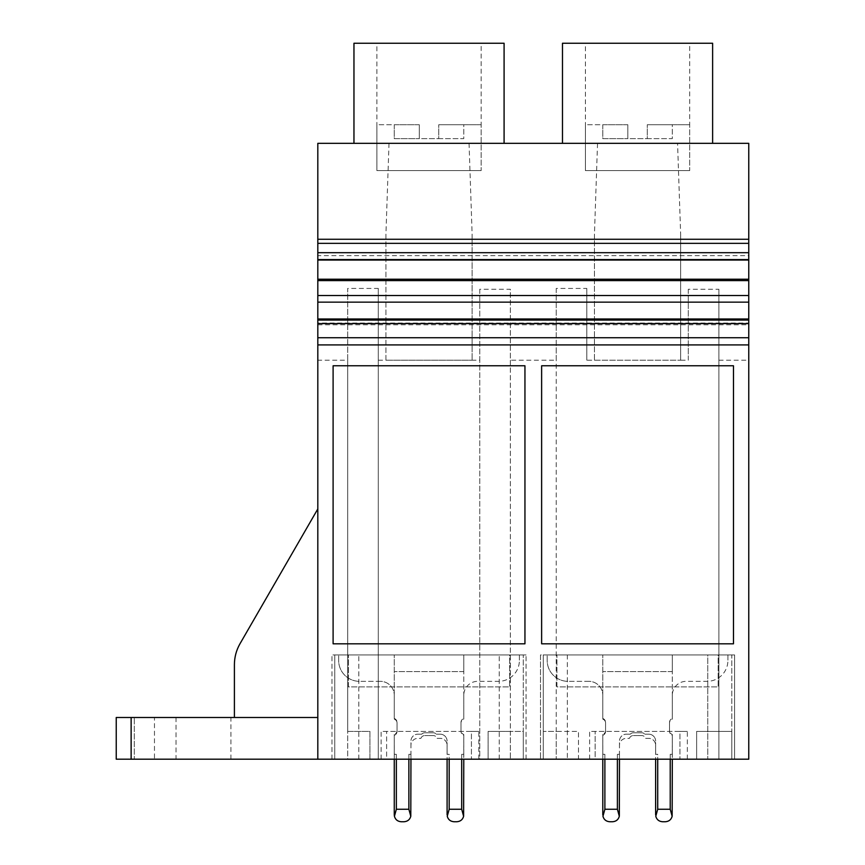 <?xml version="1.0" encoding="UTF-8"?>
<svg xmlns="http://www.w3.org/2000/svg" width="865" height="865" viewBox="0 0 865 865"><rect width="100%" height="100%" fill="white"/><g stroke="black" fill="none" stroke-linecap="round" stroke-linejoin="round"><path stroke-width="0.65" stroke-dasharray="4.33 3.24" d="M317.812 360.208L317.812 143.341L748.766 143.341L748.766 759.189L331.976 759.189L358.824 759.189L334.755 759.189L347.698 759.189L347.698 731.39L369.939 731.39L369.939 759.189L378.286 759.189L378.286 288.423L347.698 288.423L347.698 360.208L317.812 360.208L317.812 717.485L317.812 508.955L239.983 643.755C236.307 650.221 234.447 657.173 234.404 664.601L234.404 717.485L317.812 717.485L317.812 508.955L239.983 643.755C236.307 650.221 234.447 657.173 234.404 664.601L234.404 717.485L317.812 717.485L317.812 508.955L317.812 717.485L116.234 717.485L116.234 759.189L134.302 759.189L134.302 717.485L134.302 759.189L347.698 759.189L347.698 360.208M389.012 143.341L385.931 234.069L385.931 360.208L479.761 360.208L479.761 289.256L510.35 289.256L510.35 360.208L556.227 360.208L556.227 288.423L586.805 288.423L586.805 360.208L594.46 360.208L594.46 234.069L597.531 143.341M378.286 360.208L385.931 360.208L385.931 234.069M378.286 288.423L378.286 759.189L479.761 759.189L479.761 360.208M469.046 143.341L472.117 234.069L472.117 360.208L472.117 234.069M385.931 360.208L472.117 360.208M712.619 143.341L562.477 143.341L712.619 143.341M353.958 143.341L504.09 143.341L353.958 143.341M317.812 319.001L317.812 324.775L317.812 319.001M317.812 255.651L317.812 260.041L317.812 255.651L748.766 255.651L748.766 260.041L748.766 255.651M479.761 289.256L479.761 759.189L488.109 759.189L386.623 759.189L386.623 731.39L386.623 759.189L369.939 759.189L369.939 731.39L347.698 731.39L347.698 288.423M504.09 43.25L353.958 43.25M234.404 717.485L317.812 717.485L234.404 717.485L234.404 664.601C234.447 657.173 236.307 650.221 239.983 643.755M154.467 717.485L230.923 717.485L154.467 717.485L154.467 759.189L230.923 759.189L154.467 759.189M317.812 344.919L748.766 344.919M317.812 324.775L748.766 324.775L748.766 319.001L748.766 323.034L317.812 323.034M748.766 324.775L748.766 323.034M334.755 759.189L334.755 654.924L526.071 654.924L331.976 654.924L358.824 654.924L334.755 654.924L334.755 759.189M510.35 360.208L510.35 759.189L510.35 731.39L523.293 731.39L523.293 654.924L523.293 759.189L523.293 731.39L488.109 731.39L488.109 759.189L488.109 731.39L510.35 731.39L510.35 289.256M381.13 759.189L381.13 731.39L478.821 731.39L471.425 731.39L471.425 759.189L471.425 731.39L381.13 731.39M478.821 759.189L478.821 731.39M556.227 288.423L556.227 731.39L543.285 731.39L543.285 654.924L731.822 654.924L731.822 759.189L731.822 731.39L696.639 731.39L696.639 759.189L696.639 731.39L731.822 731.39L731.822 654.924L707.754 654.924L707.754 759.189L707.754 654.924L734.601 654.924L734.601 759.189L734.601 654.924L540.506 654.924L540.506 759.189L540.506 654.924L567.343 654.924L567.343 759.189L567.343 654.924L543.285 654.924L543.285 759.189L543.285 731.39L578.469 731.39L578.469 759.189L696.639 759.189L595.152 759.189L595.152 731.39L595.152 759.189L578.469 759.189L578.469 731.39L556.227 731.39L556.227 759.189L556.227 360.208M376.891 43.25L481.156 43.25L376.891 43.25L376.891 170.6L481.156 170.6L481.156 43.25M230.923 759.189L230.923 717.485M524.947 643.809L524.947 365.776L333.101 365.776L333.101 643.809L524.947 643.809M499.224 759.189L499.224 654.924L499.224 759.189M526.071 759.189L526.071 654.924L526.071 759.189M331.976 759.189L331.976 654.924L331.976 759.189M358.824 759.189L358.824 654.924L358.824 759.189M509.658 654.924L348.39 654.924L509.658 654.924L509.658 686.907L348.39 686.907L348.39 654.924L348.39 686.907L509.658 686.907L509.658 654.924M481.156 124.722L438.76 124.722L481.156 124.722L481.156 170.6L376.891 170.6L481.156 170.6L376.891 170.6L376.891 124.722L419.298 124.722L376.891 124.722M718.88 289.256L718.88 759.189L718.88 289.256L688.291 289.256L688.291 360.208L680.647 360.208L680.647 234.069L677.565 143.341M718.88 360.208L748.766 360.208M594.46 360.208L680.647 360.208L594.46 360.208L594.46 234.069M680.647 360.208L680.647 234.069M688.291 289.256L688.291 360.208M586.805 288.423L586.805 360.208M712.619 43.25L562.477 43.25M733.477 643.809L733.477 365.776L541.631 365.776L541.631 643.809L733.477 643.809M585.421 43.25L689.686 43.25L585.421 43.25L585.421 170.6L689.686 170.6L689.686 43.25M589.649 759.189L589.649 731.39L687.34 731.39L679.955 731.39L679.955 759.189L679.955 731.39L589.649 731.39M687.34 759.189L687.34 731.39M718.177 654.924L556.919 654.924L718.177 654.924L718.177 686.907L556.919 686.907L556.919 654.924L556.919 686.907L718.177 686.907L718.177 654.924M689.686 124.722L647.279 124.722L689.686 124.722L689.686 170.6L585.421 170.6L689.686 170.6L585.421 170.6L585.421 124.722L627.817 124.722L585.421 124.722M461.002 730.525L461.002 722.416A4.174 4.174 0 0 1 463.781 718.491L463.781 695.244A13.905 13.905 0 0 1 477.685 681.339L498.532 681.339A20.857 20.857 0 0 0 519.389 660.492A20.857 20.857 0 0 1 498.532 681.339L477.685 681.339A13.905 13.905 0 0 0 463.781 695.244L463.781 718.491A4.174 4.174 0 0 0 461.002 722.416L461.002 730.525A4.174 4.174 0 0 0 463.781 734.461A4.174 4.174 0 0 1 461.002 730.525M519.389 654.924L338.658 654.924L338.658 660.492A20.857 20.857 0 0 0 359.516 681.339A20.857 20.857 0 0 1 338.658 660.492L338.658 654.924L519.389 654.924L519.389 660.492L519.389 654.924M380.373 681.339L359.516 681.339L380.373 681.339A13.905 13.905 0 0 1 394.267 695.244A13.905 13.905 0 0 0 380.373 681.339M394.267 718.491L394.267 695.244L394.267 718.491A4.174 4.174 0 0 1 397.046 722.416A4.174 4.174 0 0 0 394.267 718.491M397.046 730.525L397.046 722.416L397.046 730.525A4.174 4.174 0 0 1 394.267 734.461A4.174 4.174 0 0 0 397.046 730.525M396.354 759.189L396.354 754.323L394.267 754.323L394.267 735.326A4.174 4.174 0 0 0 397.046 731.39A4.174 4.174 0 0 1 394.267 735.326L394.267 754.323L396.354 754.323L394.267 754.323L396.354 754.323L394.267 754.323L396.354 754.323L394.267 754.323L394.429 816.268C395.359 819.642 397.63 821.48 401.219 821.75L403.998 821.75C407.599 821.48 409.859 819.642 410.799 816.268L408.864 809.24L408.864 754.323L410.951 754.323L408.864 754.323L408.864 809.24L396.354 809.24L394.429 816.268L396.354 809.24L408.864 809.24L396.354 809.24L396.354 754.323L396.354 809.24L396.354 754.323L394.267 754.323L394.267 734.461L394.429 816.268C395.359 819.642 397.63 821.48 401.219 821.75L403.998 821.75C407.599 821.48 409.859 819.642 410.799 816.268L408.864 809.24L408.864 754.323L410.951 754.323L408.864 754.323L408.864 759.189M408.864 809.24L410.799 816.268L410.951 814.798L410.951 745.295A6.952 6.952 0 0 1 417.903 738.342A6.952 6.952 0 0 0 410.951 745.295L410.951 741.121A6.952 6.952 0 0 1 417.903 734.169A6.952 6.952 0 0 0 410.951 741.121L410.799 816.268C409.859 819.642 407.599 821.48 403.998 821.75M421.752 734.169L417.903 734.169L421.752 734.169A4.174 4.174 0 0 1 424.856 732.774A4.174 4.174 0 0 0 421.752 734.169M433.203 732.774L424.856 732.774L433.203 732.774A4.174 4.174 0 0 1 436.306 734.169A4.174 4.174 0 0 0 433.203 732.774M440.144 734.169L436.306 734.169L440.144 734.169A6.952 6.952 0 0 1 447.097 741.121A6.952 6.952 0 0 0 440.144 734.169M449.184 759.189L449.184 809.24L447.248 816.268C448.189 819.642 450.449 821.48 454.049 821.75L456.828 821.75L454.049 821.75C450.449 821.48 448.189 819.642 447.248 816.268L447.097 754.323L449.184 754.323L447.097 754.323L447.097 745.295A6.952 6.952 0 0 0 440.144 738.342L437.128 738.342A4.174 4.174 0 0 0 433.192 735.564A4.174 4.174 0 0 1 437.128 738.342L440.144 738.342A6.952 6.952 0 0 1 447.097 745.295L447.097 754.323L449.184 754.323L447.097 754.323L449.184 754.323L447.097 754.323L447.097 741.121L447.248 816.268L449.184 809.24L449.184 754.323L447.097 754.323L449.184 754.323L449.184 809.24L461.694 809.24L461.694 754.323L463.781 754.323L461.694 754.323L461.694 759.189M456.828 821.75C460.429 821.48 462.689 819.642 463.618 816.268L463.781 734.461L463.781 754.323L461.694 754.323L463.781 754.323L463.618 816.268L461.694 809.24L461.694 754.323L463.781 754.323L461.694 754.323L461.694 809.24L463.618 816.268C462.689 819.642 460.429 821.48 456.828 821.75C460.429 821.48 462.689 819.642 463.618 816.268L461.694 809.24L449.184 809.24L461.694 809.24M410.951 754.323L410.951 759.189L410.951 754.323L408.864 754.323L410.951 754.323M463.781 654.924L394.267 654.924L394.267 719.118L394.267 654.924L463.781 654.924L463.781 671.608L463.781 654.924M420.92 738.342A4.174 4.174 0 0 1 424.856 735.564A4.174 4.174 0 0 0 420.92 738.342L417.903 738.342L420.92 738.342M433.192 735.564L424.856 735.564L433.192 735.564M463.781 754.323L463.781 735.326A4.174 4.174 0 0 1 461.002 731.39L461.002 723.043A4.174 4.174 0 0 1 463.781 719.118L463.781 671.608L463.781 719.118A4.174 4.174 0 0 0 461.002 723.043L461.002 731.39A4.174 4.174 0 0 0 463.781 735.326L463.781 754.323L461.694 754.323L463.781 754.323M394.267 719.118A4.174 4.174 0 0 1 397.046 723.043A4.174 4.174 0 0 0 394.267 719.118M397.046 731.39L397.046 723.043L397.046 731.39M401.219 821.75C397.63 821.48 395.359 819.642 394.429 816.268L396.354 809.24M454.049 821.75C450.449 821.48 448.189 819.642 447.248 816.268L449.184 809.24M669.521 730.525L669.521 722.416A4.174 4.174 0 0 1 672.31 718.491L672.31 695.244A13.905 13.905 0 0 1 686.205 681.339L707.062 681.339A20.857 20.857 0 0 0 727.908 660.492A20.857 20.857 0 0 1 707.062 681.339L686.205 681.339A13.905 13.905 0 0 0 672.31 695.244L672.31 718.491A4.174 4.174 0 0 0 669.521 722.416L669.521 730.525A4.174 4.174 0 0 0 672.31 734.461A4.174 4.174 0 0 1 669.521 730.525M727.908 654.924L547.188 654.924L547.188 660.492A20.857 20.857 0 0 0 568.046 681.339A20.857 20.857 0 0 1 547.188 660.492L547.188 654.924L727.908 654.924L727.908 660.492L727.908 654.924M588.892 681.339L568.046 681.339L588.892 681.339A13.905 13.905 0 0 1 602.797 695.244A13.905 13.905 0 0 0 588.892 681.339M602.797 718.491L602.797 695.244L602.797 718.491A4.174 4.174 0 0 1 605.576 722.416A4.174 4.174 0 0 0 602.797 718.491M605.576 730.525L605.576 722.416L605.576 730.525A4.174 4.174 0 0 1 602.797 734.461A4.174 4.174 0 0 0 605.576 730.525M604.884 759.189L604.884 754.323L602.797 754.323L602.797 735.326A4.174 4.174 0 0 0 605.576 731.39A4.174 4.174 0 0 1 602.797 735.326L602.797 754.323L604.884 754.323L602.797 754.323L604.884 754.323L602.797 754.323L604.884 754.323L602.797 754.323L602.948 816.268C603.889 819.642 606.149 821.48 609.749 821.75L612.528 821.75C616.129 821.48 618.389 819.642 619.318 816.268L617.394 809.24L617.394 754.323L619.481 754.323L617.394 754.323L617.394 809.24L604.884 809.24L602.948 816.268L604.884 809.24L617.394 809.24L604.884 809.24L604.884 754.323L604.884 809.24L604.884 754.323L602.797 754.323L602.797 734.461L602.948 816.268C603.889 819.642 606.149 821.48 609.749 821.75L612.528 821.75C616.129 821.48 618.389 819.642 619.318 816.268L617.394 809.24L617.394 754.323L619.481 754.323L617.394 754.323L617.394 759.189M617.394 809.24L619.318 816.268L619.481 814.798L619.481 745.295A6.952 6.952 0 0 1 626.433 738.342A6.952 6.952 0 0 0 619.481 745.295L619.481 741.121A6.952 6.952 0 0 1 626.433 734.169A6.952 6.952 0 0 0 619.481 741.121L619.318 816.268C618.389 819.642 616.129 821.48 612.528 821.75M630.282 734.169L626.433 734.169L630.282 734.169A4.174 4.174 0 0 1 633.385 732.774A4.174 4.174 0 0 0 630.282 734.169M641.733 732.774L633.385 732.774L641.733 732.774A4.174 4.174 0 0 1 644.836 734.169A4.174 4.174 0 0 0 641.733 732.774M648.674 734.169L644.836 734.169L648.674 734.169A6.952 6.952 0 0 1 655.627 741.121A6.952 6.952 0 0 0 648.674 734.169M657.714 759.189L657.714 809.24L655.778 816.268C656.719 819.642 658.979 821.48 662.579 821.75L665.358 821.75L662.579 821.75C658.979 821.48 656.719 819.642 655.778 816.268L655.627 754.323L657.714 754.323L655.627 754.323L655.627 745.295A6.952 6.952 0 0 0 648.674 738.342L645.658 738.342A4.174 4.174 0 0 0 641.722 735.564A4.174 4.174 0 0 1 645.658 738.342L648.674 738.342A6.952 6.952 0 0 1 655.627 745.295L655.627 754.323L657.714 754.323L655.627 754.323L657.714 754.323L655.627 754.323L655.627 741.121L655.778 816.268L657.714 809.24L657.714 754.323L655.627 754.323L657.714 754.323L657.714 809.24L670.224 809.24L670.224 754.323L672.31 754.323L670.224 754.323L670.224 759.189M665.358 821.75C668.948 821.48 671.218 819.642 672.148 816.268L672.31 734.461L672.31 754.323L670.224 754.323L672.31 754.323L672.148 816.268L670.224 809.24L670.224 754.323L672.31 754.323L670.224 754.323L670.224 809.24L672.148 816.268C671.218 819.642 668.948 821.48 665.358 821.75C668.948 821.48 671.218 819.642 672.148 816.268L670.224 809.24L657.714 809.24L670.224 809.24M619.481 754.323L619.481 759.189L619.481 754.323L617.394 754.323L619.481 754.323M672.31 654.924L602.797 654.924L602.797 719.118L602.797 654.924L672.31 654.924L672.31 671.608L672.31 654.924M629.45 738.342A4.174 4.174 0 0 1 633.385 735.564A4.174 4.174 0 0 0 629.45 738.342L626.433 738.342L629.45 738.342M641.722 735.564L633.385 735.564L641.722 735.564M672.31 754.323L672.31 735.326A4.174 4.174 0 0 1 669.521 731.39L669.521 723.043A4.174 4.174 0 0 1 672.31 719.118L672.31 671.608L672.31 719.118A4.174 4.174 0 0 0 669.521 723.043L669.521 731.39A4.174 4.174 0 0 0 672.31 735.326L672.31 754.323L670.224 754.323L672.31 754.323M602.797 719.118A4.174 4.174 0 0 1 605.576 723.043A4.174 4.174 0 0 0 602.797 719.118M605.576 731.39L605.576 723.043L605.576 731.39M609.749 821.75C606.149 821.48 603.889 819.642 602.948 816.268L604.884 809.24M662.579 821.75C658.979 821.48 656.719 819.642 655.778 816.268L657.714 809.24M438.76 124.722L463.781 124.722L463.781 138.627L419.298 138.627L419.298 124.722L419.298 138.627L438.76 138.627L438.76 124.722L463.781 124.722L463.781 138.627L438.76 138.627L438.76 124.722M394.267 124.722L419.298 124.722L419.298 138.627L419.298 124.722L394.267 124.722L394.267 138.627L419.298 138.627L394.267 138.627L394.267 124.722M647.279 124.722L672.31 124.722L672.31 138.627L627.817 138.627L627.817 124.722L627.817 138.627L647.279 138.627L647.279 124.722L672.31 124.722L672.31 138.627L647.279 138.627L647.279 124.722M602.797 124.722L627.817 124.722L627.817 138.627L627.817 124.722L602.797 124.722L602.797 138.627L627.817 138.627L602.797 138.627L602.797 124.722M176.017 717.485L176.017 759.189M463.781 671.608L394.267 671.608L463.781 671.608M672.31 671.608L602.797 671.608L672.31 671.608"/><path stroke-width="1.3" d="M317.812 302.155L317.812 143.341L748.766 143.341L748.766 319.001L317.812 319.001L317.812 302.155L748.766 302.155M317.812 717.485L317.812 337.739L748.766 337.739L748.766 759.189L317.812 759.189L317.812 717.485L116.234 717.485L116.234 759.189L317.812 759.189M317.812 319.001L317.812 337.739M317.812 239.27L748.766 239.27M353.958 143.341L353.958 43.25L504.09 43.25L504.09 143.341M239.983 643.755L317.812 508.955L239.983 643.755C236.307 650.221 234.447 657.173 234.404 664.601L234.404 717.485M317.812 344.919L748.766 344.919M541.631 643.809L541.631 365.776L733.477 365.776L733.477 643.809L541.631 643.809M333.101 643.809L333.101 365.776L524.947 365.776L524.947 643.809L333.101 643.809M317.812 323.607L748.766 323.607L748.766 337.739M317.812 320.072L748.766 320.072L748.766 323.607M317.812 319.055L748.766 319.055L748.766 320.072M317.812 295.527L748.766 295.527M317.812 280.606L748.766 280.606M317.812 279.233L748.766 279.233M317.812 260.041L748.766 260.041M317.812 259.565L748.766 259.565M317.812 252.699L748.766 252.699M317.812 243.357L748.766 243.357M562.477 143.341L562.477 43.25L712.619 43.25L712.619 143.341M463.781 759.189L463.618 816.268L461.694 809.24L449.184 809.24L447.248 816.268C448.189 819.642 450.449 821.48 454.049 821.75L456.828 821.75C460.429 821.48 462.689 819.642 463.618 816.268L463.781 759.189M447.097 759.189L447.097 814.798L447.097 759.189M410.951 759.189L410.799 816.268L408.864 809.24L396.354 809.24L394.429 816.268L394.267 814.798L394.429 816.268C395.359 819.642 397.63 821.48 401.219 821.75L403.998 821.75C407.599 821.48 409.859 819.642 410.799 816.268L410.951 759.189M394.267 759.189L394.267 814.798L394.267 759.189M449.184 759.189L449.184 809.24M461.694 759.189L461.694 809.24M396.354 759.189L396.354 809.24M408.864 759.189L408.864 809.24M401.219 821.75L403.998 821.75M454.049 821.75L456.828 821.75M672.31 759.189L672.148 816.268L670.224 809.24L657.714 809.24L655.778 816.268C656.719 819.642 658.979 821.48 662.579 821.75L665.358 821.75C668.948 821.48 671.218 819.642 672.148 816.268L672.31 759.189M655.627 759.189L655.627 814.798L655.627 759.189M619.481 759.189L619.318 816.268L617.394 809.24L604.884 809.24L602.948 816.268C603.889 819.642 606.149 821.48 609.749 821.75L612.528 821.75C616.129 821.48 618.389 819.642 619.318 816.268L619.481 759.189M602.797 759.189L602.797 814.798L602.797 759.189M657.714 759.189L657.714 809.24M670.224 759.189L670.224 809.24M604.884 759.189L604.884 809.24M617.394 759.189L617.394 809.24M609.749 821.75L612.528 821.75M662.579 821.75L665.358 821.75M131.134 759.189L131.134 717.485"/></g></svg>
